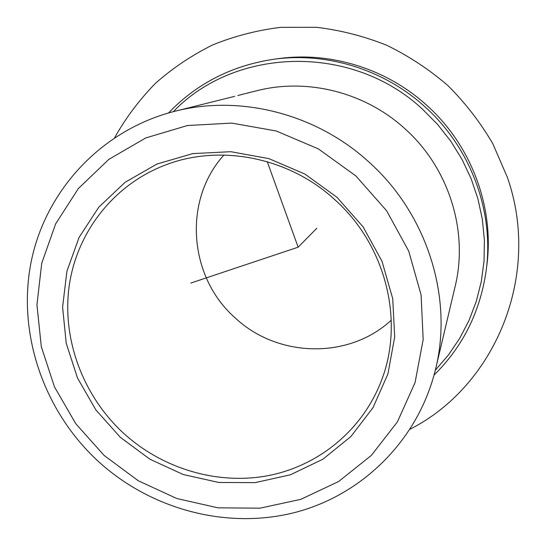 <?xml version="1.0" encoding="UTF-8"?>
<svg xmlns="http://www.w3.org/2000/svg" width="546" height="546" viewBox="0 0 546 546"><rect width="100%" height="100%" fill="white"/><g stroke="black" fill="none" stroke-linecap="round" stroke-linejoin="round"><path stroke-width="0.82" d="M234.657 96.335L174.809 111.282C100.744 130.023 44.874 191.393 30.924 262.981C17.144 334.732 44.24 411.82 98.587 461.657C150.976 509.282 226.078 529.709 294.157 512.68C362.059 495.427 418.605 440.049 435.674 368.714C453.255 297.522 427.204 214.046 368.905 162.012C316.086 113.588 239.94 94.444 174.809 111.282M334.753 199.631C287.974 156.497 217.902 143.496 162.974 165.964C111.78 186.459 76.065 234.091 69.001 287.292C62.162 340.595 83.552 396.553 123.874 433.524C162.667 468.734 217.137 485.107 267.704 475.737C318.147 466.12 362.169 430.535 381.156 381.272C404.791 321.717 386.124 245.277 334.753 199.631M223.915 155.023C182.473 200.751 188.916 277.443 235.23 317.922C277.45 357.691 348.621 359.725 391.284 320.188M336.868 197.188L304.832 174.01L268.775 158.586L230.733 151.699L192.799 153.597L156.989 164.032L125.136 182.262L98.785 207.18L79.102 237.374L66.905 271.26L62.599 307.139L66.23 343.291L77.518 378.057L95.843 409.882L120.352 437.346L149.925 459.227L183.251 474.529L218.844 482.48L255.098 482.63L290.315 474.822L322.795 459.275L350.86 436.568L373.007 407.664L387.933 373.908L394.683 336.964L392.738 298.764L382.05 261.37L363.09 226.863L336.868 197.188M435.674 368.714L455.125 286.493C468.659 231.463 449.03 168.093 404.955 128.767C365.001 92.185 307.111 77.771 256.77 90.745L237.79 95.502M435.319 370.208L448.389 355.043L459.677 338.384L469.028 320.42L476.276 301.378L481.313 281.497L484.043 261.022L484.398 240.233L482.357 219.403L477.927 198.819L471.15 178.767L462.1 159.528L450.9 141.38L437.701 124.577L422.679 109.35C352.17 43.195 235.19 46.915 173.321 111.657M434.07 375.047C463.076 346.437 480.487 311.288 486.302 269.587C494.014 211.022 470.632 147.693 424.993 106.839C383.899 69.356 326.371 51.733 273.253 59.343C231.64 65.711 196.717 83.586 168.496 112.967M486.302 269.587L486.868 265.022C494.444 207.507 471.505 145.373 426.74 105.289C386.425 68.523 329.975 51.242 277.812 58.715L273.253 59.343M267.247 161.684L298.143 247.188L190.807 283.06M298.143 247.188L316.782 228.296M410.162 429.176C495.161 385.899 541.782 275.266 507.343 177.279L492.799 143.694C480.378 122.427 465.424 103.064 447.932 85.599C429.211 69.472 408.797 56.02 386.704 45.257C363.936 36.179 340.533 30.194 316.509 27.3L280.658 27.334C256.995 30.262 234.309 36.138 212.592 44.963C191.707 55.337 172.645 68.141 155.412 83.361C139.414 99.761 125.846 117.834 114.687 137.592M104.074 455.398L138.247 480.733L176.761 498.498L217.936 507.835L259.937 508.183L300.832 499.337L338.65 481.504L371.451 455.303L397.433 421.819L415.062 382.582L423.17 339.523L421.089 294.901L408.722 251.146L386.623 210.749L355.958 176.017L318.448 148.928L276.249 130.992L231.763 123.096L187.483 125.525L145.789 137.92L108.818 159.384L78.337 188.568L55.678 223.805L41.735 263.213L36.944 304.832L41.312 346.69L54.477 386.889L75.73 423.655L104.074 455.398"/></g></svg>
